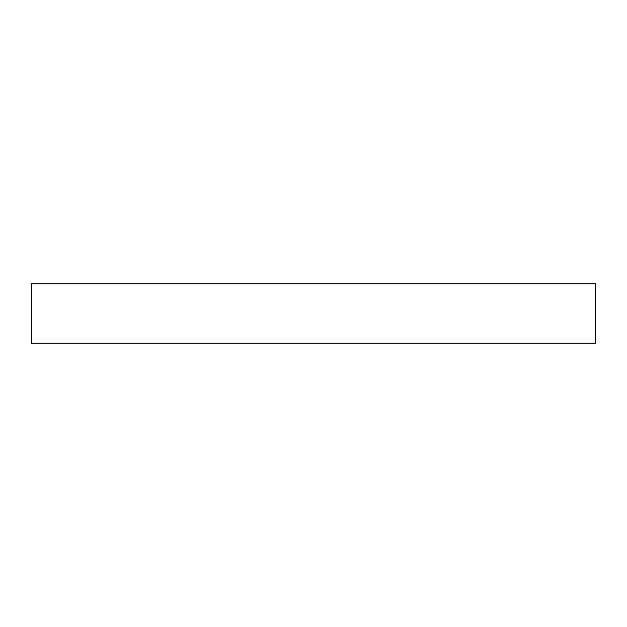 <?xml version="1.0" encoding="UTF-8"?>
<svg xmlns="http://www.w3.org/2000/svg" width="627" height="627" viewBox="0 0 627 627"><rect width="100%" height="100%" fill="white"/><g stroke="black" fill="none" stroke-linecap="round" stroke-linejoin="round"><path stroke-width="0.94" d="M595.65 283.78L595.65 343.22L31.35 343.22L31.35 283.78L595.65 283.78"/></g></svg>
